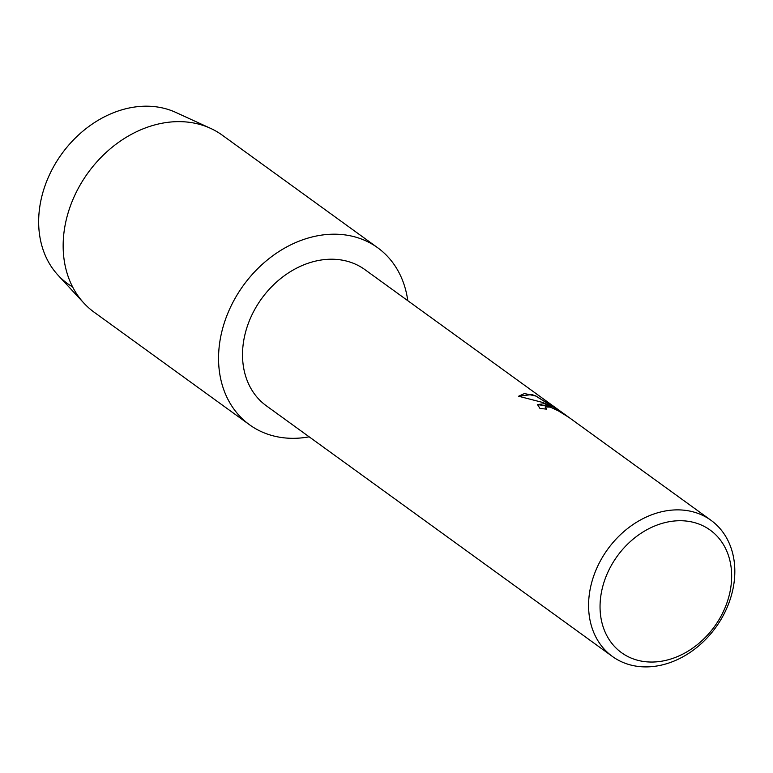<?xml version="1.0" encoding="UTF-8"?>
<svg xmlns="http://www.w3.org/2000/svg" width="773" height="773" viewBox="0 0 773 773"><rect width="100%" height="100%" fill="white"/><g stroke="black" fill="none" stroke-linecap="round" stroke-linejoin="round"><path stroke-width="1.16" d="M612.4 656.461L266.337 405.806A84.054 66.681 -54.1 0 1 255.303 308.466A84.054 66.681 -54.1 0 1 348.159 261.516A84.054 66.681 -54.1 0 1 364.953 269.661L711.015 520.316A84.054 66.681 -54.1 0 1 722.05 617.646A84.054 66.681 -54.1 0 1 629.203 664.606A84.054 66.681 -54.1 0 1 612.4 656.461A84.054 66.681 -54.1 0 1 601.365 559.121A84.054 66.681 -54.1 0 1 694.222 512.17A84.054 66.681 -54.1 0 1 711.015 520.316M355.88 237.176A109.273 86.692 -54.1 0 1 407.777 300.678A109.273 86.692 -54.1 0 0 377.707 247.766A109.273 86.692 -54.1 0 0 355.88 237.176A109.273 86.692 -54.1 0 0 228.46 311.77A109.273 86.692 -54.1 0 0 271.352 435.344A109.273 86.692 -54.1 0 1 249.515 424.754A109.273 86.692 -54.1 0 1 235.166 298.214A109.273 86.692 -54.1 0 1 355.88 237.176M309.171 436.822A109.273 86.692 -54.1 0 1 271.352 435.344A109.273 86.692 -54.1 0 0 309.171 436.822M544.511 403.738L552.386 406.82L542.752 402.462L518.586 396.24L531.824 394.549L535.834 395.96L556.956 409.284L545.033 400.646L569.015 417.468L558.493 410.946L550.357 407.12L545.1 406.936L546.743 409.207A84.054 66.681 125.9 0 0 540.056 408.588L537.467 404.53L544.511 403.738M695.111 522.79A75.648 60.014 -54.1 0 1 724.803 608.341A75.648 60.014 -54.1 0 1 636.594 659.978A75.648 60.014 -54.1 0 1 606.902 574.436A75.648 60.014 -54.1 0 1 695.111 522.79M546.579 409.178L545.091 406.965M568.86 417.459L554.299 406.811M537.448 404.569L552.386 406.82M554.27 406.888L545.854 401.245M556.956 409.284L535.795 396.037L524.442 393.534L518.586 396.24M72.585 286.899A101.707 80.692 -54.1 0 1 52.284 169.142A101.707 80.692 -54.1 0 1 166.466 108.964A101.707 80.692 -54.1 0 1 175.838 112.433L210.546 128.347A109.273 86.692 -54.1 0 1 222.315 135.207L377.707 247.766M249.515 424.754L94.113 312.195A109.273 86.692 -54.1 0 1 83.928 303.151L57.985 275.14A101.707 80.692 -54.1 0 1 58.265 158.977A101.707 80.692 -54.1 0 1 166.466 108.964M83.928 303.151A109.273 86.692 -54.1 0 1 84.218 178.35A109.273 86.692 -54.1 0 1 200.478 124.617A109.273 86.692 -54.1 0 1 210.546 128.347"/></g></svg>

